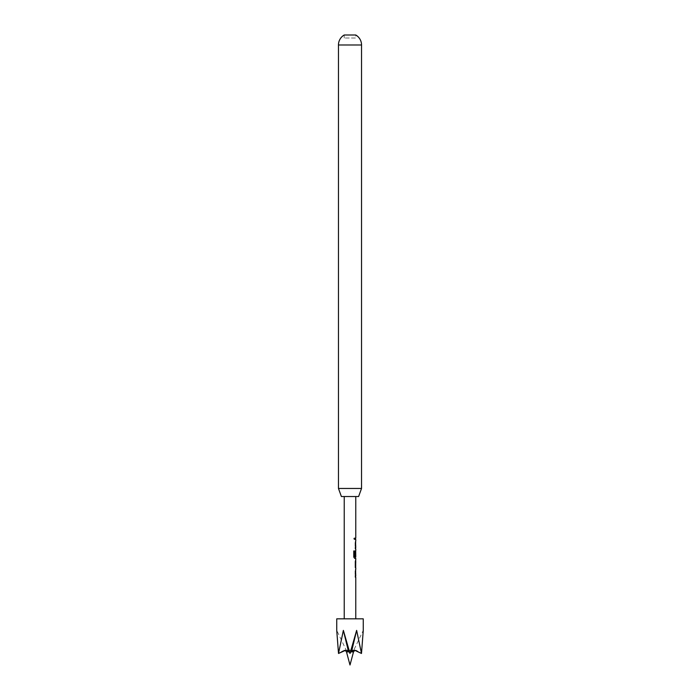 <?xml version="1.0" encoding="UTF-8"?>
<svg xmlns="http://www.w3.org/2000/svg" width="700" height="700" viewBox="0 0 700 700"><rect width="100%" height="100%" fill="white"/><g stroke="black" fill="none" stroke-linecap="round" stroke-linejoin="round"><path stroke-width="0.53" stroke-dasharray="3.5 2.62" d="M353.771 538.79L354.401 539.691L354.926 538.79L354.401 537.889L353.614 538.79L354.226 539.691L354.734 538.79L354.226 537.889L353.614 538.79M344.234 38.001L344.234 35L355.766 35L355.766 38.001L344.234 38.001L355.766 38.001M350.761 651.901L350 651.901L351.409 651.901L351.505 650.405L348.495 650.405L350 653.459L351.671 650.186L348.329 650.186L351.671 650.186M351.409 651.901L352.109 649.241L352.082 651.901L353.491 651.901L354.226 649.241M336.735 618.844L363.265 618.844M354.217 649.241L363.265 630.385L361.489 653.459L356.632 630.385L350 653.459L343.368 630.385L338.511 653.459L343.578 650.405L338.511 653.459L345.082 650.405L343.578 650.405C344.829 649.889 345.8 650.387 346.509 651.901L345.774 649.241L346.509 651.901L347.918 651.901L347.891 649.241L343.368 630.385M355.679 569.52L355.679 577.316L355.075 577.316L355.075 575.864L355.714 575.864L355.696 571.069L355.075 570.972L355.075 569.52L355.679 569.52L355.294 570.876M355.469 566.317L355.075 567.866L355.075 561.426L355.679 560.07L355.705 561.523M355.696 566.317L355.294 567.866M355.539 556.806L354.55 556.71L355.714 556.806L355.705 551.915M355.679 550.62L355.075 551.976L355.679 550.62L355.294 557.06L355.766 558.416M355.679 541.17L355.679 548.966L355.075 548.966L355.075 547.514L355.714 547.514L355.696 542.719L355.075 542.622L355.075 541.17L355.679 541.17L355.294 542.526M355.285 538.064L355.285 539.516M350 496.536L355.766 496.536L350 496.536M341.399 496.536L358.601 496.536M361.541 488.46L338.459 488.46M354.918 650.405L356.422 650.405L361.489 653.459L355.941 650.221L353.316 650.274L352.082 651.901M338.511 653.459L336.735 630.385L345.774 649.241M352.109 649.241L356.632 630.385M347.918 651.901L347.043 650.423L343.578 650.405M349.239 651.901L350 651.901L348.591 651.901L348.329 650.186M345.196 650.361L344.409 650.186M355.714 547.514L355.075 547.514L355.696 542.719M355.075 542.526L355.075 547.61L355.679 548.966M355.696 556.141L355.075 556.141L355.075 551.976L355.451 558.416L354.498 558.416L353.614 557.06L353.614 550.952L354.743 550.952M355.241 556.806L355.696 552.011M355.294 560.07L355.294 561.523M355.714 575.864L355.075 575.864L355.696 571.069M355.075 570.876L355.075 575.96L355.679 577.316M338.459 44.992L361.541 44.992M348.495 650.405L351.505 650.405M346.421 651.63L345.783 649.25M353.92 650.186L355.591 650.186L353.92 650.186"/><path stroke-width="1.05" d="M354.804 650.361L353.491 651.901L352.082 651.901L352.109 649.241L351.409 651.901L350.761 651.901M363.265 618.844L336.735 618.844L336.735 630.385L338.511 653.459L343.368 630.385L350 653.459L356.632 630.385L361.489 653.459L363.265 630.385L363.265 618.844M358.601 496.536L341.399 496.536L338.459 488.46L361.541 488.46L358.601 496.536M361.541 488.46L361.541 44.992L338.459 44.992L338.459 488.46M361.541 44.992A11.541 11.541 0 0 0 355.766 35L344.234 35A11.541 11.541 0 0 0 338.459 44.992M355.696 571.069L355.539 569.669M355.539 577.168L355.714 575.864M355.679 567.866L355.679 560.07M355.294 561.523L355.294 566.414M355.539 558.267L354.681 558.416L353.771 557.06L353.771 550.952L354.743 550.952L354.743 556.71L355.766 556.806L355.679 550.62L355.285 556.141L355.696 552.011M355.696 542.719L355.539 541.319M355.539 548.817L355.714 547.514M355.294 539.516L355.294 538.064M361.489 653.459L354.918 650.405L361.489 653.459M351.671 650.186L350 653.459L348.495 650.405L348.591 651.901L347.891 649.241L347.918 651.665M345.196 650.361L346.509 651.901L347.918 651.901L347.349 650.633L345.887 650.195L338.511 653.459M343.368 630.385L348.591 651.901L349.239 651.901M346.421 651.63L350 665L353.579 651.63L354.471 650.545M352.109 649.241L356.632 630.385M352.082 651.901L352.957 650.423L354.918 650.405M351.505 650.405L351.409 651.901M354.55 550.952L354.743 556.71M355.469 556.141L355.705 551.915M354.55 556.71L355.714 556.806M355.705 561.523L355.696 566.317M355.766 496.536L355.766 538.064M355.766 539.516L355.766 541.17M355.539 541.17L355.766 547.514M355.766 548.966L355.766 550.62M355.766 558.416L355.766 560.07M355.766 561.523L355.539 567.726M355.766 567.866L355.766 569.52M355.539 569.52L355.766 575.864M355.766 577.316L355.766 618.844M344.234 496.536L344.234 618.844M355.539 538.064L355.539 539.516M355.539 547.514L355.539 548.966M355.539 556.806L355.539 558.416M355.539 560.21L355.539 561.523M355.539 575.864L355.539 577.316"/></g></svg>
